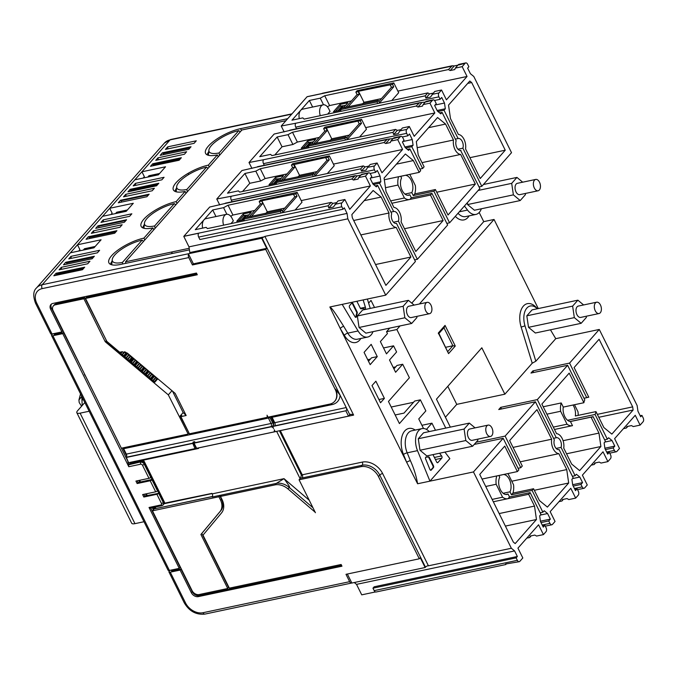 <?xml version="1.0" encoding="UTF-8"?>
<svg xmlns="http://www.w3.org/2000/svg" width="677" height="677" viewBox="0 0 677 677"><rect width="100%" height="100%" fill="white"/><g stroke="black" fill="none" stroke-linecap="round" stroke-linejoin="round"><path stroke-width="1.02" d="M84.828 402.536L77.601 410.727A7.244 2.344 -26.4 0 0 76.839 412.733A7.244 2.344 -26.4 0 0 80.106 413.165L89.152 411.244M143.998 521.73L134.951 523.651A7.244 2.344 153.6 0 1 131.685 523.219L76.839 412.733M52.662 333.879L51.884 334.751A2.894 0.939 -26.4 0 0 51.579 335.555A2.894 0.939 -26.4 0 0 52.891 335.733L62.741 333.643L63.638 332.619L55.396 334.37A2.894 0.939 153.6 0 1 54.084 334.193L53.805 333.634M150.7 508.012L180.158 567.343L179.253 568.367L169.402 570.449A2.894 0.939 153.6 0 1 168.099 570.279L51.579 335.555M189.416 249.864L120.675 264.419A26.073 8.446 153.6 0 1 108.921 262.871A26.073 8.446 153.6 0 1 118.746 249.5A26.073 8.446 153.6 0 1 143.879 238.143L152.9 227.921A26.073 8.446 153.6 0 1 141.146 226.38A26.073 8.446 153.6 0 1 150.971 213.01A26.073 8.446 153.6 0 1 176.105 201.644L185.126 191.43A26.073 8.446 153.6 0 1 173.371 189.882A26.073 8.446 153.6 0 1 183.196 176.511A26.073 8.446 153.6 0 1 208.321 165.146L217.351 154.931A26.073 8.446 153.6 0 1 205.588 153.383A26.073 8.446 153.6 0 1 215.421 140.012A26.073 8.446 153.6 0 1 240.547 128.655L287.717 118.67M301.206 200.595L370.37 185.955L349.747 209.32L344.872 199.495L341.91 202.855A2.894 1.709 78 0 0 341.843 206.764L343.061 209.227L344.28 207.839L347.047 213.407L188.985 246.86L189.805 252.572L264.309 236.806A2.319 0.753 153.6 0 0 262.143 238.152L42.228 284.704L70.391 252.809L93.985 247.807L101.076 239.785L77.483 244.778L102.616 216.31L126.21 211.317L133.301 203.286L109.708 208.279L134.841 179.811L158.435 174.818L165.526 166.787L141.933 171.789L144.37 176.697L143.169 178.051M152.164 190.779L123.536 196.838L125.77 194.307L154.398 188.248L152.164 190.779M164.071 177.298L135.434 183.365L133.2 185.887L161.837 179.828L164.071 177.298M158.816 183.255L130.179 189.315L127.945 191.845L156.582 185.786L158.816 183.255M196.296 140.808L167.659 146.867L165.425 149.397L194.062 143.338L196.296 140.808M191.032 146.757L162.404 152.816L160.17 155.346L188.807 149.287L191.032 146.757M184.389 154.28L155.761 160.347L157.986 157.817L186.624 151.758L184.389 154.28M179.134 160.237L150.506 166.297L152.731 163.766L181.368 157.707L179.134 160.237M114.692 233.227L86.055 239.286L88.289 236.764L116.918 230.696L114.692 233.227M87.722 263.768L59.085 269.835L61.319 267.305L89.956 261.246L87.722 263.768M126.591 219.746L97.953 225.813L95.719 228.344L124.356 222.276L126.591 219.746M82.467 269.725L53.83 275.784L56.064 273.254L84.701 267.195L82.467 269.725M119.947 227.277L91.31 233.337L93.544 230.806L122.173 224.747L119.947 227.277M99.621 250.295L70.983 256.355L68.749 258.885L97.386 252.826L99.621 250.295M131.846 213.797L103.209 219.856L100.975 222.386L129.612 216.327L131.846 213.797M94.365 256.245L65.728 262.304L63.494 264.834L92.131 258.775L94.365 256.245M146.909 196.728L118.28 202.795L120.514 200.265L149.143 194.206L146.909 196.728M172.415 253.469L171.687 251.996L171.916 253.57M189.188 248.298L125.567 261.762L241.917 129.984L285.956 120.667M188.985 246.86L183.78 236.383A2.894 1.709 -102 0 1 183.848 236.307L209.692 207.044L224.899 203.523A2.894 1.709 -102 0 1 225.517 203.142L355.146 175.707L351.752 179.05L228.047 205.233L223.579 207.661L212.696 209.963L203.997 219.822A8.691 5.12 -102 0 1 205.85 218.679L226.465 214.321A8.691 5.12 78 0 0 223.596 225.17M171.179 570.076L171.459 570.635A2.894 0.939 153.6 0 0 172.762 570.813L181.013 569.061L180.107 570.085L170.257 572.167L185.49 602.86A14.488 10.722 -138.6 0 0 203.041 612.71A2.894 1.709 -102 0 0 204.928 614.09L351.541 583.058A2.894 1.709 78 0 1 349.654 581.678L345.998 574.316L419.3 558.796L420.265 557.704L425.139 567.521L425.461 567.157A2.319 0.753 -26.4 0 1 427.627 565.811L428.431 565.811L382.623 473.528A16.807 12.44 41.4 0 0 362.263 462.103L302.247 474.805L280.312 430.614L353.614 415.094L264.902 236.383L264.309 236.806M264.902 236.383L347.826 218.832L385.721 295.155L415.424 261.508L396.485 223.359A6.085 3.58 -102 0 1 396.324 223.402A6.085 3.58 -102 0 1 392.355 220.507A6.085 3.58 -102 0 1 391.704 213.72L377.648 185.396L375.21 185.913M347.047 213.407L347.826 218.832M183.78 236.383L198.674 233.235A2.894 1.709 -102 0 0 198.666 237.077L341.843 206.764M202.618 228.124A8.691 5.12 -102 0 1 203.997 219.822L195.298 229.672L206.172 227.37L207.424 228.589L331.129 202.406L328.167 205.766L328.802 208.008L333.389 207.044L338.001 200.951L344.872 199.495M230.959 223.605L233.353 220.897L232.135 218.443A8.691 5.12 78 0 0 226.465 214.321M215.963 216.538L212.696 209.963M226.854 214.262L223.579 207.661M230.713 216.259L232.93 215.049L228.047 205.233M351.752 179.05L353.504 180.031L358.091 179.058L358.624 177.594L365.495 176.138L368.076 173.219A2.894 1.709 78 0 1 368.694 172.838A2.894 1.709 78 0 1 370.581 174.209L371.8 176.672L370.192 178.491L372.959 184.059L376.353 186.852L377.648 185.396M370.37 185.955L365.495 176.138M232.93 215.049L254.789 210.42M353.504 180.031L357.202 175.851L360.849 175.081M358.624 177.594L361.205 174.674L368.076 173.219M361.78 174.878L361.205 174.674M381.126 197.066L389.03 213.001A10.138 5.975 78 0 0 390.553 222.555A10.138 5.975 78 0 0 396.197 227.438L410.897 257.048L385.89 285.372L352.319 217.732L351.862 214.592L373.137 190.508L381.126 197.066L364.167 200.654M385.721 295.155L342.19 304.371L358.082 330.968A15.935 9.385 78 0 0 367.662 337.044A15.935 9.385 78 0 0 372.993 331.654M414.629 259.9L417.362 259.316L447.649 225.009L431.96 193.402L430.479 195.078L443.122 220.55L415.796 251.497L401.097 221.887A10.138 5.975 78 0 0 393.929 207.458L386.017 191.523L384.087 178.093L405.354 154.009L413.351 160.567L396.392 164.156M446.854 223.402L449.587 222.818L479.875 188.519L460.605 150.438M479.079 186.903L481.812 186.327L511.516 152.68L473.798 76.493L470.405 73.7L467.638 68.132L468.865 66.744L467.646 64.29A2.894 1.709 78 0 0 465.751 62.91A2.894 1.709 78 0 0 465.133 63.291L462.171 66.651L467.045 76.467L446.422 99.832L441.548 90.007L434.676 91.463L430.445 97.116L425.867 98.089L429.556 93.9L433.204 93.13M374.525 307.51L371.004 300.41L368.627 303.101M538.274 308.56L494.041 219.458L483.733 221.641L479.189 212.493M483.733 221.641L411.777 303.135M389.724 328.117L386.542 331.713L387.456 333.558L380.372 341.58L386.465 353.859L393.557 345.829L396.604 351.972L389.512 359.995L395.605 372.274L402.697 364.243L409.399 377.749L388.454 401.469L399.422 423.565L420.366 399.845L425.85 410.897L418.758 418.928L423.523 428.516M421.923 425.291L431.943 423.176L426.451 429.396M431.943 423.176L435.472 430.267M415.187 430.064A18.829 11.094 -102 0 0 403.01 433.644A18.829 11.094 -102 0 0 403.475 454.487L406.665 462.306L417.607 483.759C416.253 475.948 413.85 468.247 410.38 460.648A2.894 0.685 -22.2 0 0 406.665 462.306L340.269 328.548A2.894 1.176 149.1 0 1 343.704 326.331C329.115 303.042 331.392 309.211 329.851 306.986L340.269 328.548L344.348 335.369A18.829 11.094 -102 0 0 360.849 338.483M384.401 398.389L380.533 402.764L372.003 385.577L375.87 381.202L384.401 398.389L378.934 399.54M371.165 344.339L377.258 356.61L370.167 364.641L364.074 352.37L371.165 344.339M370.251 308.416L367.374 299.039M357.194 313.4A13.041 7.675 78 0 0 356.5 316.489A1.447 0.855 -102 0 1 355.933 317.352A1.447 0.855 -102 0 1 355.061 316.802L349.611 307.688A1.447 0.855 -102 0 1 349.544 307.553A1.447 0.855 -102 0 1 349.577 305.598L351.752 303.135A1.447 0.855 -102 0 1 352.057 302.949A1.447 0.855 -102 0 1 353.005 303.635L357.041 311.775A1.447 0.855 -102 0 1 357.194 313.4L356.652 313.51A1.447 0.855 78 0 0 356.5 311.894L352.455 303.745A1.447 0.855 78 0 0 351.803 303.084M363.151 299.936L365.394 307.223A1.447 0.855 -102 0 1 364.911 309.025A1.447 0.855 -102 0 1 364.59 308.991A13.041 7.675 78 0 0 361.662 308.695A13.041 7.675 78 0 0 361.256 308.805A1.447 0.855 -102 0 1 361.213 308.814A1.447 0.855 -102 0 1 360.266 308.128L356.864 301.265M411.692 323.462L365.876 333.16L359.047 327.473L357.346 315.973L362.593 310.032L408.409 300.334L403.162 306.275L404.854 317.775L411.692 323.462L416.939 317.521L416.77 316.396M342.19 304.371L329.851 306.986M429.252 431.587A15.935 9.385 78 0 0 422.008 428.626A15.935 9.385 78 0 0 417.497 450.645L429.946 481.152L417.607 483.759M444.916 452.092L449.85 458.608L429.946 481.152L473.468 471.937L511.355 548.26L514.588 550.917L356.525 584.369L354.274 582.525M428.431 565.811L511.355 548.26M623.458 428.643L626.369 428.025L626.91 426.561L631.489 425.588L633.24 426.569L640.112 425.114L643.082 421.763A2.894 1.709 78 0 0 643.15 417.844L641.931 415.39L640.704 416.778L637.946 411.21L637.116 405.498L599.272 329.454L555.749 338.669L535.846 361.213L532.224 363.21L504.864 394.192L456.755 404.372L445.415 417.218M599.272 329.454L569.56 363.1L586.722 397.678L583.989 398.254M591.233 465.141L594.144 464.524L594.685 463.051L599.263 462.086L601.015 463.068L607.895 461.612L610.468 458.693A2.894 1.709 78 0 0 610.536 454.775L609.317 452.321L607.709 454.149L604.942 448.58L604.121 442.868L605.416 441.404L593.128 416.651A10.138 5.975 -102 0 1 592.028 417.091A10.138 5.975 -102 0 1 591.055 417.159L598.967 433.094L600.897 446.515L579.63 470.608L571.642 464.041L563.729 448.106A10.138 5.975 78 0 0 556.57 433.669L541.871 404.059L569.196 373.112L583.896 402.722A10.138 5.975 -102 0 1 584.793 399.87L567.631 365.292L530.98 373.052L532.909 370.861L569.56 363.1M567.631 365.292L537.335 399.599L556.274 437.748A6.085 3.58 -102 0 1 556.443 437.706A6.085 3.58 -102 0 1 560.404 440.6A6.085 3.58 -102 0 1 561.055 447.387L575.12 475.711L576.406 474.255L579.808 477.048L572.598 478.571M559.007 501.64L561.918 501.022L562.46 499.55L567.038 498.577L568.798 499.567L575.67 498.111L578.243 495.192A2.894 1.709 78 0 0 578.319 491.274L577.1 488.819L575.484 490.647L572.725 485.079L571.896 479.367L573.191 477.903L559.126 449.57A6.085 3.58 -102 0 1 558.957 449.613A6.085 3.58 -102 0 1 554.996 446.727A6.085 3.58 -102 0 1 554.345 439.94L535.405 401.791L498.754 409.551L500.684 407.359L537.335 399.599M535.405 401.791L505.118 436.098L520.808 467.705L522.289 466.03L509.646 440.558L536.971 409.61L551.67 439.221A10.138 5.975 78 0 0 553.194 448.775A10.138 5.975 78 0 0 558.838 453.649L566.742 469.593L568.68 483.014L534.331 490.283M476.168 442.225L505.118 436.098M474.23 444.417L503.18 438.29L473.468 471.937M494.041 219.458L419.401 303.998M400.031 325.933L396.857 329.53L445.779 428.084M450.332 427.119L436.453 399.168L481.829 347.783L504.864 394.192M386.542 331.713L396.857 329.53M395.156 414.976L404.008 413.105L414.637 401.055L420.366 399.845M413.545 402.299L391.213 407.029M402.697 364.243L396.967 365.462L393.929 368.897M395.723 366.866L393.185 367.399M393.557 345.829L383.529 347.953M555.749 338.669L550.452 329.809M537.326 308.763A15.935 9.385 78 0 0 530.277 305.996A15.935 9.385 78 0 0 524.997 325.849L535.846 361.213M581.162 323.31L535.346 333.008L528.517 327.321L526.816 315.82L532.063 309.88L577.879 300.182L572.632 306.122L574.333 317.623L581.162 323.31L586.409 317.369L586.24 316.244M528.517 327.321L574.333 317.623M583.616 304.955L577.879 300.182M526.816 315.82L572.632 306.122M599.043 313.536L580.722 317.411A5.797 3.41 -102 0 1 576.499 313.595A5.797 3.41 -102 0 1 577.083 306.833A5.797 3.41 -102 0 1 578.319 306.072L596.649 302.196A5.797 3.41 78 0 0 595.413 302.957A5.797 3.41 78 0 0 594.821 309.719A5.797 3.41 78 0 0 599.043 313.536A5.797 3.41 78 0 0 600.287 312.774A5.797 3.41 78 0 0 600.871 306.012A5.797 3.41 78 0 0 596.649 302.196M464.439 206.003L467.528 210.073A15.935 9.385 78 0 0 475.939 214.414A15.935 9.385 78 0 0 481.355 208.77M467.57 204.556L513.386 194.858L520.224 200.544L474.408 210.242L467.57 204.556L467.308 202.753M520.224 200.544L525.47 194.604L525.301 193.478M483.412 184.516L516.94 177.416L511.694 183.357L513.386 194.858M522.678 182.189L516.94 177.416M478.165 190.457L511.694 183.357M538.105 190.77L519.784 194.646A5.797 3.41 -102 0 1 515.561 190.829A5.797 3.41 -102 0 1 516.145 184.068A5.797 3.41 -102 0 1 517.38 183.315L535.71 179.43A5.797 3.41 78 0 0 534.466 180.192A5.797 3.41 78 0 0 533.882 186.954A5.797 3.41 78 0 0 538.105 190.77A5.797 3.41 78 0 0 539.349 190.009A5.797 3.41 78 0 0 539.933 183.247A5.797 3.41 78 0 0 535.71 179.43M441.548 90.007L438.967 92.927A2.894 1.709 78 0 0 438.899 96.845L440.118 99.299L441.726 97.471L444.493 103.039L445.314 108.752L444.027 110.216L458.092 138.54A6.085 3.58 -102 0 1 458.253 138.497A6.085 3.58 -102 0 1 462.222 141.391A6.085 3.58 -102 0 1 462.873 148.178L481.812 186.327M505.254 150.184L480.247 178.508L465.548 148.898A10.138 5.975 78 0 0 458.38 134.461L450.467 118.526L448.538 105.104L469.804 81.02L471.674 82.552L505.254 150.184L469.897 157.673M457.948 149.219L462.873 148.178M365.656 127.606L434.82 112.966L414.197 136.322L409.323 126.506L406.742 129.425A2.894 1.709 78 0 0 406.674 133.335L407.892 135.789L409.509 133.97L412.268 139.538L413.088 145.25L411.802 146.706L422.617 168.497L424.098 166.821L418.242 155.025L416.313 141.603L437.579 117.51L445.568 124.077L428.617 127.665M434.82 112.966L429.946 103.149L432.527 100.23A2.894 1.709 78 0 1 433.145 99.849A2.894 1.709 78 0 1 435.032 101.22L436.25 103.674L434.642 105.502L437.401 111.07L440.803 113.863L442.089 112.399L439.652 112.915M460.935 150.362A6.085 3.58 -102 0 1 460.775 150.404A6.085 3.58 -102 0 1 456.806 147.518A6.085 3.58 -102 0 1 456.154 140.731L442.089 112.399M445.568 124.077L453.48 140.012A10.138 5.975 78 0 0 455.003 149.566A10.138 5.975 78 0 0 460.648 154.441L475.347 184.059L448.022 215.007L435.379 189.535L433.889 191.21L449.587 222.818M409.797 174.361L415.356 185.574A14.488 8.53 78 0 1 414.756 193.893L435.379 189.535M475.347 184.059L436.716 192.234M422.016 162.624L460.648 154.441M453.48 140.012L417.193 147.696M358.319 120.98L360.291 120.853L361.577 119.397L324.926 127.158L323.64 128.613L358.319 120.98M346.658 138.023L359.216 123.798L357.998 121.344M343.823 137.397L309.457 144.675L308.17 146.13L344.821 138.379L346.116 136.915L343.823 137.397M349.23 135.112L331.738 138.81L326.255 127.767M330.173 140.588L331.738 138.81M315.592 143.676L327.152 130.585L325.933 128.131M313.307 144.159L324.858 131.067L323.64 128.613M308.974 147.747L308.17 146.13M324.858 131.067L327.152 130.585M359.555 137.042L366.452 129.222L361.577 119.397M274.794 154.982L282.021 146.791L292.904 144.489L288.021 134.672L292.498 132.243L416.203 106.052L419.588 102.718L425.291 102.083M319.239 137.431L297.372 142.06L292.904 144.489M308.458 146.714L301.223 148.246L307.671 140.951L315.685 139.25L311.234 144.303M282.021 146.791L277.147 136.974L288.021 134.672M406.742 129.425L399.87 130.881L398.22 133.614L393.642 134.579L392.998 132.328L395.58 129.409L271.875 155.6L270.622 154.381L259.74 156.683L277.147 136.974M251.937 168.421L249.001 162.514L263.573 159.73A2.894 1.709 -102 0 0 263.505 163.648L406.674 133.335M249.001 162.514L274.134 134.046L289.35 130.534A2.894 1.709 -102 0 1 289.968 130.153L419.588 102.718M395.58 129.409L397.331 130.399L400.979 129.629M409.323 126.506L402.451 127.961L399.87 130.881M393.642 134.579L397.331 130.399M264.301 165.264L263.505 163.648M412.268 139.538L402.823 141.535M407.892 135.789L402.316 136.974M413.088 145.25L404.888 146.985M411.802 146.706L405.709 148.001M419.884 169.081L422.617 168.497M400.742 176.401L403.416 175.707M393.853 137.837L400.919 136.339A2.894 1.709 78 0 1 402.807 137.719L404.025 140.173L402.417 142.001L405.176 147.569L408.578 150.362L409.873 148.898L420.688 170.689L419.207 172.364L398.584 176.731A14.488 8.53 78 0 0 397.983 185.049L404.406 197.989A14.488 8.53 78 0 0 409.67 199.487A14.488 8.53 78 0 0 409.856 199.444L411.345 197.76L409.873 194.798A10.138 5.975 -102 0 1 408.773 195.238A10.138 5.975 -102 0 1 402.163 190.423A10.138 5.975 -102 0 1 401.537 178.017L400.682 176.291M409.873 148.898L407.427 149.414M333.431 164.105L402.595 149.465L381.972 172.821L377.097 162.996L374.525 165.916A2.894 1.709 78 0 0 374.449 169.834L375.667 172.288L377.284 170.46L380.042 176.028L380.863 181.741L379.577 183.205L393.642 211.537A6.085 3.58 -102 0 1 393.802 211.495A6.085 3.58 -102 0 1 397.771 214.381A6.085 3.58 -102 0 1 398.423 221.167L417.362 259.316M402.595 149.465L397.721 139.64L400.302 136.72A2.894 1.709 78 0 1 400.919 136.339M419.207 172.364L413.351 160.567M443.122 220.55L404.491 228.733M326.102 157.47L328.066 157.352L329.352 155.896L292.701 163.648L291.415 165.112L326.102 157.47M314.441 174.514L326.991 160.297L325.772 157.834M311.598 173.896L277.24 181.174L275.945 182.629L312.596 174.869L313.891 173.414L311.598 173.896M317.005 171.611L299.513 175.309L294.03 164.266M297.948 177.086L299.513 175.309M283.367 180.167L294.927 167.084L293.708 164.629M281.082 180.649L292.633 167.566L291.415 165.112M276.749 184.237L275.945 182.629M292.633 167.566L294.927 167.084M327.329 173.532L334.235 165.713L329.352 155.896M242.569 191.473L249.796 183.289L260.679 180.987L255.804 171.163L260.273 168.734L383.977 142.551L387.362 139.208L393.075 138.582M287.014 173.93L265.147 178.559L260.679 180.987M276.233 183.213L268.997 184.745L275.446 177.442L283.46 175.749L279.009 180.793M249.796 183.289L244.922 173.473L255.804 171.163M374.525 165.916L367.645 167.371L365.995 170.105L361.416 171.078L360.773 168.827L363.354 165.907L239.65 192.09L238.397 190.872L227.523 193.173L244.922 173.473M219.712 204.919L216.775 199.013L231.348 196.228A2.894 1.709 -102 0 0 231.28 200.138L374.449 169.834M216.775 199.013L241.917 170.545L257.125 167.024A2.894 1.709 -102 0 1 257.742 166.652L387.362 139.208M363.354 165.907L365.106 166.897L368.753 166.119M377.097 162.996L370.226 164.452L367.645 167.371M361.416 171.078L365.106 166.897M232.076 201.754L231.28 200.138M380.042 176.028L370.598 178.034M375.667 172.288L370.099 173.473M380.863 181.741L372.663 183.484M379.577 183.205L373.484 184.491M393.642 211.537L390.908 212.113M284.162 131.93L281.226 126.024L307.07 96.752A2.894 1.709 -102 0 1 307.138 96.684L322.024 93.528A2.894 1.709 -102 0 1 322.582 93.223L452.202 65.779L448.428 69.562L324.723 95.745L329.597 105.561L351.465 100.932M240.267 131.863L238.786 130.644L219.111 152.934L219.466 155.414M208.761 151.606A26.073 8.446 -26.4 0 0 207.204 154.881M208.44 155.312A24.626 7.98 153.6 0 1 208.448 154.796L208.897 150.167A22.121 7.168 -26.4 0 0 210.708 152.985A22.121 7.168 -26.4 0 0 219.111 152.934M217.351 154.931L218.265 156.776M209.244 166.991L208.321 165.146M208.042 168.353L206.561 167.143L186.886 189.433L187.241 191.913M176.536 188.104A26.073 8.446 -26.4 0 0 174.988 191.379M176.215 191.811A24.626 7.98 153.6 0 1 176.232 191.295L176.672 186.657A22.121 7.168 -26.4 0 0 178.483 189.484A22.121 7.168 -26.4 0 0 186.886 189.433M188.451 174.065A26.073 8.446 -26.4 0 0 188.443 174.065L188.68 174.539M185.126 191.43L186.04 193.275M177.019 203.489L176.105 201.644M175.817 204.852L174.336 203.642L154.661 225.932L155.016 228.403M144.311 224.595A26.073 8.446 -26.4 0 0 142.762 227.87M143.989 228.31A24.626 7.98 153.6 0 1 144.006 227.785L144.446 223.156A22.121 7.168 -26.4 0 0 146.257 225.974A22.121 7.168 -26.4 0 0 154.661 225.932M153.814 229.765L152.9 227.921M144.793 239.988L143.879 238.143M125.795 263.336L125.567 261.762M143.592 241.35L142.119 240.132L122.435 262.422L122.664 263.996M112.086 261.094A26.073 8.446 -26.4 0 0 110.537 264.368M111.764 264.8A24.626 7.98 153.6 0 1 111.781 264.284L112.23 259.655A22.121 7.168 -26.4 0 0 114.041 262.473A22.121 7.168 -26.4 0 0 122.435 262.422M142.119 240.132A22.121 7.168 -26.4 0 0 112.23 259.655M174.336 203.642A22.121 7.168 -26.4 0 0 144.446 223.156M206.561 167.143A22.121 7.168 -26.4 0 0 176.672 186.657M238.786 130.644A22.121 7.168 -26.4 0 0 208.897 150.167M462.171 66.651L455.299 68.106L454.758 69.57L450.18 70.543L454.259 65.923L452.202 65.779M454.259 65.923L457.906 65.153M458.845 64.95L465.133 63.291M455.299 68.106L458.261 64.747M397.881 91.107L467.045 76.467M450.18 70.543L448.428 69.562M425.867 98.089L425.224 95.838L427.805 92.918L304.1 119.101L302.847 117.883L291.965 120.184L309.364 100.475L320.246 98.173L324.723 95.745M281.226 126.024L295.798 123.231A2.894 1.709 -102 0 0 295.722 127.149L438.899 96.845M299.293 118.636A8.691 5.12 -102 0 1 300.664 110.334A8.691 5.12 -102 0 1 302.526 109.192L323.141 104.833A8.691 5.12 78 0 0 320.263 115.682M327.634 114.117L330.029 111.409L328.81 108.955A8.691 5.12 78 0 0 323.141 104.833M312.63 107.051L309.364 100.475M323.521 104.774L320.246 98.173M329.597 105.561L327.38 106.771M345.524 107.66L357.084 94.577L355.865 92.123L357.151 90.659L393.802 82.899L398.677 92.724L391.771 100.543M340.683 110.224L333.448 111.756L339.896 104.453L347.91 102.76L343.451 107.804M427.805 92.918L429.556 93.9M296.526 128.765L295.722 127.149M444.493 103.039L435.049 105.037M440.118 99.299L434.541 100.475M445.314 108.752L437.114 110.486M444.027 110.216L437.934 111.502M458.092 138.54L455.359 139.124M394.006 138.379L400.302 136.72M393.43 138.176L390.849 141.095L397.721 139.64M383.977 142.551L385.729 143.532L390.316 142.568L390.849 141.095M265.147 178.559L260.273 168.734M385.729 143.532L389.427 139.352M426.231 101.888L432.527 100.23M425.655 101.677L423.074 104.596L429.946 103.149M416.203 106.052L417.954 107.042L422.541 106.069L423.074 104.596M297.372 142.06L292.498 132.243M417.954 107.042L421.653 102.853M378.883 101.525L391.441 87.299L393.735 86.817L379.552 102.879L378.333 100.416L377.047 101.88L340.396 109.64L341.682 108.176L378.333 100.416M393.735 86.817L392.516 84.363L393.802 82.899M377.851 103.488L377.047 101.88M341.191 111.248L340.396 109.64M357.084 94.577L359.369 94.086L358.15 91.632L358.48 91.268L392.516 84.363M347.817 107.178L359.369 94.086M355.865 92.123L358.15 91.632M391.441 87.299L390.223 84.845M381.456 98.614L363.964 102.32L358.48 91.268M362.398 104.089L363.964 102.32M467.705 83.389L471.674 82.552M335.53 111.316L339.989 106.264L342.283 105.781L343.163 106.272L339.439 110.486M340.717 106.111L339.896 104.453M337.823 110.825L342.283 105.781M342.554 105.934L345.693 105.265M425.139 567.521L351.837 583.041L347.36 574.02M170.029 570.322L169.089 571.405A2.894 0.939 -26.4 0 0 168.954 571.997A2.894 0.939 -26.4 0 0 170.257 572.167M221.624 499.414L219.797 495.733L218.891 496.757L152.46 510.822L192.073 590.615A5.797 4.29 -138.6 0 0 199.089 594.558L227.726 588.491L228.631 587.475L201.814 533.459L200.908 534.483L219.957 511.651A14.488 10.722 -138.6 0 0 220.71 500.447L221.624 499.414A14.488 10.722 41.4 0 1 220.863 510.627L201.814 533.459M419.3 558.796L378.468 476.549A14.488 10.722 -138.6 0 0 360.926 466.69L299.073 479.79L315.423 512.717A2.319 1.718 -138.6 0 0 314.687 511.795L287.962 488.921A14.488 10.722 -138.6 0 0 274.997 484.884L220.499 496.419L221.396 495.395L219.797 495.733M181.013 569.061L192.226 591.656A5.797 4.29 -138.6 0 0 199.241 595.591L341.597 565.456M152.308 507.665L153.366 509.798L154.136 508.918L212.417 496.588M227.726 588.491L200.908 534.483M218.891 496.757L220.719 500.438M152.46 510.822L153.366 509.798M220.499 496.419L222.014 499.465A16.519 12.228 41.4 0 1 221.497 512.971L203.007 535.135L229.325 588.152L341.123 564.491L341.97 566.209L198.344 596.615A5.797 4.29 41.4 0 1 191.32 592.671L180.107 570.085M299.073 479.79L300.639 478.013L301.426 474.848M163.402 503.417L211.977 493.372L212.223 493.863A2.319 1.362 78 0 1 212.163 496.994L276.292 483.42L284.018 478.664C288.698 484.969 290.441 487.897 289.257 487.457L312.943 507.742M198.285 447.937A2.319 1.362 78 0 1 198.302 447.971L198.547 448.462L143.228 460.174L141.518 459.954M62.741 333.643L128.799 466.715L140.706 464.194A1.447 1.075 -138.6 0 1 142.466 465.184L148.982 478.317A1.447 0.465 153.6 0 0 150.776 477.344L151.157 476.904L144.641 463.77A2.894 2.141 41.4 0 0 141.129 461.799L131.084 463.694A1.447 0.465 -26.4 0 0 131.236 463.288A1.447 0.465 -26.4 0 0 130.576 463.203L128.952 464.185M155.135 508.706L212.46 496.478M154.711 507.158L155.245 508.588M154.153 507.276L153.891 508.943M155.236 508.207L155.744 508.105M155.118 508.342L155.795 508.199L155.219 507.056M130.703 463.178L142.407 460.682A3.783 2.801 -138.6 0 1 143.245 461.866L143.549 462.467M150.878 477.234L151.978 479.451M157.58 490.732L158.68 492.949M153.23 507.606L154.212 507.403M130.695 463.161L142.085 460.385M131.093 462.713L130.847 462.213M128.198 461.942L99.02 403.272M122.655 447.937L126.701 456.086A2.319 1.362 78 0 0 126.328 454.115L123.646 448.716A2.319 1.362 78 0 0 122.994 447.869M273.736 424.631L269.488 416.863M262.143 238.152L340.074 395.14L335.462 389.089A14.488 10.722 41.4 0 1 334.861 401.106L334.607 401.393A14.488 10.722 -138.6 0 1 329.843 404.084L267.99 417.176L267.017 415.213A2.319 1.718 -138.6 0 1 266.924 417.134A2.319 1.718 -138.6 0 1 266.163 417.565L189.416 433.805L180.886 416.626L186.158 415.509L175.174 393.388L127.352 353.123L121.75 351.812L119.711 352.243L106.839 341.403L85.514 298.439L86.411 297.415L196.931 274.016M334.607 401.393A14.488 10.722 -138.6 0 0 335.2 389.385L265.731 249.432L192.429 264.952L193.394 263.852L188.553 254.112A2.894 1.709 78 0 0 188.773 257.582L192.429 264.952M51.418 304.066A5.797 4.29 -138.6 0 0 51.57 308.314L62.783 330.901L61.886 331.925L52.036 334.006A2.894 0.939 153.6 0 1 50.724 333.837L35.492 303.144A2.894 0.939 -26.4 0 0 36.803 303.321A14.488 10.722 -138.6 0 1 42.16 288.622L188.773 257.582M61.886 331.925L50.673 309.338A5.797 4.29 41.4 0 1 50.91 304.532A5.797 4.29 41.4 0 1 52.814 303.457L196.448 273.051L197.303 274.769L85.514 298.439M120.498 352.074L119.888 352.776L120.498 353.267L121.784 351.803M122.444 351.702L120.802 353.563L122.021 354.545L124.45 351.795M124.923 351.905L122.325 354.841L123.544 355.823L126.091 352.937L125.702 352.158M126.091 352.937L126.794 352.793L123.857 356.119L123.544 355.823M123.857 356.119L124.466 356.61L127.166 353.546L126.794 352.793M127.792 353.487L124.771 356.906L125.99 357.888L128.622 354.909L128.012 353.682M127.166 353.546L127.716 353.428M129.315 354.773L126.294 358.184L125.99 357.888M128.622 354.909L129.299 354.765M126.294 358.184L127.513 359.165L130.077 356.263L129.349 354.807M130.779 356.119L127.826 359.462L129.045 360.443L131.533 357.625L130.779 356.119L130.077 356.263M131.533 357.625L132.235 357.481L129.349 360.739L129.045 360.443M129.349 360.739L129.959 361.23L132.607 358.235L132.235 357.481M133.284 358.116L130.272 361.535L130.881 362.017L133.691 358.835L133.361 358.184M132.607 358.235L133.259 358.091M134.207 358.895L131.186 362.322L132.404 363.295L135.138 360.198L134.698 359.309M135.73 360.181L132.709 363.6L132.404 363.295M135.138 360.198L135.637 360.096M132.709 363.6L133.928 364.581L136.593 361.56L136.035 360.435M137.253 361.459L134.241 364.878L134.85 365.368L137.676 362.161L137.372 361.56M136.593 361.56L137.219 361.425M138.184 362.237L135.155 365.665L134.85 365.368M135.155 365.665L136.373 366.646L139.132 363.524L138.709 362.686M139.707 363.524L136.686 366.942L137.896 367.924L140.579 364.886L140.046 363.811M139.132 363.524L139.589 363.431M141.231 364.801L138.21 368.22L139.428 369.202L142.035 366.249L141.383 364.937M140.579 364.886L141.171 364.759M142.035 366.249L142.737 366.096L139.733 369.498L139.428 369.202M139.733 369.498L140.951 370.48L143.49 367.611L142.737 366.096M144.193 367.459L141.265 370.776L141.874 371.267L144.565 368.212L144.193 367.459L143.49 367.611M145.2 368.144L142.178 371.571L141.874 371.267M144.565 368.212L145.132 368.093M142.178 371.571L143.397 372.545L146.02 369.574L145.394 368.313M146.723 369.43L143.702 372.849L144.92 373.822L147.476 370.937L146.731 369.439M146.02 369.574L146.714 369.43M148.178 370.784L145.233 374.127L145.843 374.609L148.551 371.538L148.178 370.784L147.476 370.937M149.168 371.495L146.147 374.914L147.366 375.887L150.006 372.9L149.405 371.69M148.551 371.538L149.092 371.428M150.006 372.9L150.675 372.756L147.679 376.192L148.889 377.165L151.462 374.263L150.743 372.815M152.164 374.11L149.202 377.47L150.421 378.451L152.917 375.625L152.164 374.11L151.462 374.263M153.62 375.473L150.726 378.748L151.335 379.238L153.992 376.226L153.62 375.473L152.917 375.625M154.661 376.116L151.648 379.535L152.867 380.516L155.448 377.588L154.754 376.2M153.992 376.226L154.635 376.09M155.448 377.588L156.15 377.436L153.171 380.812L154.271 381.701L156.827 378.815L157.656 378.638M156.836 378.807L156.15 377.436M180.894 408.045L172.508 391.145L183.145 412.581L186.158 415.509M189.255 433.492L180.184 415.94L181.791 415.602L180.886 416.626M180.184 415.94L183.145 412.581M171.983 390.705L168.311 394.86L188.071 433.855A2.319 1.362 -102 0 1 188.57 433.551A2.319 1.362 -102 0 1 188.934 433.559M187.817 434.152L121.378 448.208L53.128 310.718A5.797 4.29 -138.6 0 1 53.365 305.911L54.27 304.887A5.797 4.29 41.4 0 1 56.174 303.812L84.811 297.753L106.763 341.242M84.752 374.415L63.638 332.619M102.616 216.31L109.708 208.279L112.145 213.187L110.952 214.55M134.841 179.811L170.096 139.885L291.711 114.142M70.391 252.809L77.483 244.778L79.92 249.686L78.727 251.04M79.742 250.828L79.446 250.228M94.154 247.621L83.474 249.881A1.447 0.465 -26.4 0 1 83.533 249.813L84.498 248.721L95.186 246.453M261.821 238.516L266.696 248.341L193.394 263.852M266.696 248.341L265.731 249.432M353.614 415.094C351.507 414.18 350.229 414.045 349.772 414.688L346.243 407.562L274.769 422.693L272.086 417.294L332.102 404.592A16.807 12.44 41.4 0 0 340.074 395.14L346.243 407.562A2.319 1.362 -102 0 1 346.184 410.702L272.619 426.51L273.88 422.693L270.639 416.617M350.424 414.349L348.486 416.143L345.93 410.99M272.408 423.007A2.319 0.753 153.6 0 1 271.105 423.472L126.328 454.115L123.646 448.716L268.422 418.073L271.105 423.472A2.319 1.362 -102 0 1 271.045 426.603L270.792 426.891A2.319 1.718 -138.6 0 1 273.601 428.473L272.619 426.51M270.792 426.891L194.045 443.139L196.609 448.292L273.347 432.053A2.319 1.718 -138.6 0 0 274.109 431.621A2.319 1.718 -138.6 0 0 274.21 429.7L275.184 431.664L348.486 416.143M126.701 456.086A2.319 1.362 78 0 1 126.269 457.246L128.571 462.696L195.001 448.631L195.907 447.615L193.131 442.022L194.739 441.683A2.319 1.362 78 0 1 194.307 442.843L271.045 426.603A2.319 1.718 41.4 0 1 272.907 427.077M198.243 447.946A2.894 1.709 -102 0 1 198.547 448.462M190.525 450.163A2.894 1.709 78 0 0 190.22 449.646M193.131 442.022A2.319 1.362 -102 0 1 192.7 443.19L195.001 448.631M126.015 457.542L192.446 443.477M375.43 591.943L361.73 594.846L356.525 584.369M514.588 550.917L517.355 556.486L374.178 586.79L372.951 588.178L374.178 590.632A2.894 1.709 -102 0 0 376.065 592.003L505.685 564.567M372.951 588.178L516.128 557.873L517.355 556.486M493.313 501.775L507.86 498.695A14.488 8.53 78 0 1 502.588 497.197L496.173 484.258A14.488 8.53 78 0 1 496.774 475.939L517.389 471.573L518.87 469.897L503.18 438.29M517.389 471.573L504.746 446.101L479.739 474.425L513.318 542.057L515.189 543.597L536.455 519.513L505.38 526.088M526.782 538.13L529.702 537.513L530.235 536.049L534.813 535.075L536.573 536.057L543.445 534.602L546.017 531.682A2.894 1.709 78 0 0 546.094 527.772L544.875 525.318L543.259 527.138L540.5 521.569L539.679 515.857L540.965 514.402L530.15 492.611L528.661 494.286L534.517 506.083L536.455 519.513M543.445 534.602L538.57 524.785L517.947 548.142L522.822 557.966L519.851 561.318A2.894 1.709 78 0 1 519.234 561.698A2.894 1.709 78 0 1 517.346 560.328L374.178 590.632M516.128 557.873L517.346 560.328M507.86 498.695A14.488 8.53 78 0 0 508.046 498.653L509.527 496.969L508.063 494.015A10.138 5.975 -102 0 1 506.963 494.447A10.138 5.975 -102 0 1 500.345 489.632A10.138 5.975 -102 0 1 499.728 477.226L498.873 475.499M518.074 468.289L520.808 467.705M498.924 475.609L501.606 474.916M575.67 498.111L570.796 488.286L550.173 511.643L555.047 521.468L552.466 524.387A2.894 1.709 78 0 1 551.848 524.768A2.894 1.709 78 0 1 549.961 523.389L542.218 525.03M568.68 483.014L547.405 507.098L539.417 500.54L533.561 488.743L532.08 490.419L542.895 512.21L544.19 510.746L547.583 513.538L550.35 519.107L548.742 520.935L549.961 523.389M551.67 439.221L513.039 447.395M520.207 461.832L558.838 453.649M566.742 469.593L511.778 481.22M561.918 501.022L563.399 499.347M548.742 520.935L540.999 522.576M550.35 519.107L540.441 521.205M547.583 513.538L540.373 515.07M594.144 464.524L595.616 462.856M607.895 461.612L603.012 451.796L582.389 475.152L587.264 484.969L584.691 487.889A2.894 1.709 78 0 1 584.073 488.269A2.894 1.709 78 0 1 582.186 486.898L574.434 488.532M579.808 477.048L582.575 482.616L580.959 484.436L582.186 486.898M609.317 452.321L607.041 452.803M580.959 484.436L573.216 486.078M582.575 482.616L572.666 484.715M577.1 488.819L574.815 489.302M556.139 448.428L561.055 447.387M575.12 475.711L572.387 476.295M556.274 437.748L553.541 438.332M500.684 407.359L501.488 408.967M532.909 370.861L533.713 372.477M640.112 425.114L635.238 415.297L614.614 438.654L619.489 448.479L616.916 451.398A2.894 1.709 78 0 1 616.298 451.771A2.894 1.709 78 0 1 614.403 450.4L606.66 452.041M586.722 397.678A10.138 5.975 -102 0 1 587.822 397.247A10.138 5.975 -102 0 1 588.795 397.179L574.096 367.56L599.094 339.245L632.673 406.877L633.122 410.025L611.856 434.109L603.867 427.542L595.955 411.608A10.138 5.975 -102 0 1 595.058 414.468L607.345 439.221L608.631 437.757L612.033 440.549L614.801 446.118L613.184 447.946L614.403 450.4M506.108 564.229L505.533 564.026L506.464 563.823M505.533 564.026L519.234 561.698M529.702 537.513L531.174 535.846M544.875 525.318L542.599 525.801M509.527 496.969L530.15 492.611M508.063 494.015L505.778 494.498M503.121 493.279L509.993 491.824L511.465 494.785L532.08 490.419M542.895 512.21L540.161 512.785M503.46 474.526A10.138 5.975 -102 0 1 509.375 479.409A10.138 5.975 -102 0 1 509.993 491.824M501.657 475.034A10.138 5.975 -102 0 1 502.089 474.814M502.588 497.197L492.145 499.406M485.722 486.475L496.173 484.258M508.046 498.653L528.661 494.286M534.517 506.083L499.169 513.564M496.774 475.939L482.041 479.062M507.978 473.57L513.547 484.783A14.488 8.53 78 0 1 512.946 493.101L533.561 488.743M511.465 494.785L512.946 493.101M612.033 440.549L604.823 442.081M614.801 446.118L604.891 448.216M626.369 428.025L627.841 426.358M613.184 447.946L605.441 449.587M641.931 415.39L640.197 415.754M586.917 397.577L588.795 397.179M574.485 404.719L577.997 411.794A14.488 8.53 78 0 1 578.166 415.373M595.955 411.608L575.34 415.974A10.138 5.975 -102 0 0 573.817 406.42A10.138 5.975 -102 0 0 573.021 405.024M633.122 410.025L598.773 417.294M597.326 414.358L632.673 406.877M567.571 420.282L595.058 414.468M593.128 416.651L570.229 421.5M570.44 421.517A10.138 5.975 -102 0 1 564.796 416.643A10.138 5.975 -102 0 1 563.272 407.089L561.225 402.95A14.488 8.53 78 0 0 560.624 411.269L567.038 424.2A14.488 8.53 78 0 0 572.31 425.706A14.488 8.53 78 0 0 572.497 425.664L570.44 421.517L591.055 417.159M583.896 402.722L563.272 407.089M567.038 424.2L553.312 427.111M546.889 414.172L560.624 411.269M598.967 433.094L563.078 440.693M600.897 446.515L566.556 453.785M561.225 402.95L543.208 406.759M607.345 439.221L604.612 439.796M143.896 177.23L144.193 177.831M158.604 174.632L147.924 176.892A1.447 0.465 -26.4 0 1 147.984 176.824L148.948 175.724L159.637 173.464M111.671 213.729L111.967 214.33M126.379 211.131L115.699 213.39A1.447 0.465 -26.4 0 1 115.759 213.314L116.723 212.223L127.411 209.963M118.323 351.295L117.29 350.204M116.351 349.891L116.046 349.281L116.952 349.924M114.608 347.953L116.046 349.281M114.125 348.02L114.574 347.919L113.271 346.819M112.34 346.514L112.06 345.947L112.991 346.59M109.09 343.298L112.06 345.947M109.666 344.263L109.259 343.442M107.922 342.317L109.039 343.256M106.619 341.123L107.457 341.919M154.271 381.701L118.399 351.448M118.771 351.828L119.795 352.226M117.637 350.914L105.824 341.073L105.24 341.741L83.906 298.777L55.269 304.836A5.797 4.29 -138.6 0 0 53.365 305.911M118.805 351.795L116.512 350.077M108.328 343.137L105.824 341.073M111.003 345.388L110.165 344.686M113.059 346.649L112.543 346.683M112.805 346.937L113.677 347.639M115.014 348.765L114.328 348.215M154.796 382.209L157.826 378.781M168.311 394.86L105.24 341.741M83.906 298.777L84.811 297.753M128.799 466.715A1.447 0.855 -102 0 1 128.833 464.761L127.868 462.01M85.886 376.708L84.422 374.483M85.835 376.717L99.07 403.264M153.814 507.852L153.391 507.936M153.772 508.689L154.195 508.605M138.802 480.475L139.648 482.176L152.376 479.367L157.868 490.41L157.479 490.85A1.447 0.465 153.6 0 1 155.685 491.824L142.627 494.582L143.846 497.045L156.903 494.278A1.447 0.465 -26.4 0 0 158.697 493.305L144.751 496.021L143.905 494.32M145.513 493.973L146.359 495.682M179.253 568.367L149.033 507.479A1.447 0.855 -102 0 0 149.972 508.165A1.447 0.855 -102 0 0 150.286 507.97M148.982 478.317L135.925 481.085L137.143 483.539L150.201 480.772A1.447 0.465 -26.4 0 0 151.995 479.798L152.376 479.367M139.648 482.176L138.049 482.515L137.203 480.814M137.143 483.539L138.049 482.515M143.846 497.045L144.751 496.021M159.087 492.864L163.656 502.072A2.894 2.141 41.4 0 1 163.538 504.475A2.894 2.141 41.4 0 1 163.318 504.678M357.202 175.851L355.146 175.707M393.506 222.208L398.423 221.167M313.4 176.485L312.596 174.869M326.991 160.297L329.284 159.806L315.11 175.868L313.891 173.414M329.284 159.806L328.066 157.352M271.079 184.305L275.539 179.253L277.832 178.77L278.712 179.261L274.997 183.475M276.267 179.1L275.446 177.442M273.373 183.822L277.832 178.77M278.103 178.923L281.251 178.254M398.584 176.731L384.324 179.752M404.406 197.989L390.671 200.891M385.475 187.698L397.983 185.049M409.856 199.444L430.479 195.078M411.345 197.76L431.96 193.402M409.873 194.798L407.588 195.289M405.278 175.318A10.138 5.975 -102 0 1 411.184 180.2A10.138 5.975 -102 0 1 411.802 192.615L413.275 195.577L414.756 193.893M404.939 194.071L411.802 192.615M403.475 175.825A10.138 5.975 -102 0 1 403.898 175.605M413.275 195.577L433.889 191.21M345.625 139.987L344.821 138.379M359.216 123.798L361.51 123.316L347.335 139.369L346.116 136.915M361.51 123.316L360.291 120.853M303.304 147.806L307.764 142.762L310.058 142.272L310.938 142.771L307.223 146.977M308.492 142.602L307.671 140.951M305.598 147.324L310.058 142.272M310.328 142.424L313.476 141.755M447.802 386.322L456.755 404.372M443.943 327.77L452.879 345.761L455.274 346.023L445.043 325.392L438.341 332.982L448.572 353.614L455.274 346.023M443.858 327.592L445.043 325.392M447.852 351.456L452.879 345.761L445.779 347.267M438.865 333.346L448.572 353.614M438.442 333.727L438.341 332.982L438.442 333.727M429.98 469.601A1.447 0.855 -102 0 1 429.912 469.457L425.647 459.006A1.447 0.855 -102 0 1 426.061 457.009A1.447 0.855 -102 0 1 426.256 457A13.041 7.675 78 0 0 428.008 456.967A13.041 7.675 78 0 0 428.414 456.865A1.447 0.855 -102 0 1 428.456 456.848A1.447 0.855 -102 0 1 429.404 457.542L433.441 465.683A1.447 0.855 -102 0 1 433.407 467.638L431.232 470.1A1.447 0.855 -102 0 1 430.927 470.287A1.447 0.855 -102 0 1 429.98 469.601M439.568 453.226L441.616 455.926A1.447 0.855 -102 0 1 441.759 458.177L437.917 462.526A1.447 0.855 -102 0 1 437.613 462.721A1.447 0.855 -102 0 1 436.665 462.027L432.984 454.614M472.631 446.228L426.815 455.926L419.985 450.239L418.284 438.738L423.531 432.798L469.347 423.1L464.1 429.04L465.801 440.541L472.631 446.228L477.877 440.287L477.717 439.161M430.64 470.27A1.447 0.855 78 0 0 430.69 470.21L432.865 467.756A1.447 0.855 78 0 0 432.899 465.793L428.854 457.652A1.447 0.855 78 0 0 428.059 456.958M427.729 457.017A13.041 7.675 -102 0 1 427.458 457.085A13.041 7.675 -102 0 1 425.816 457.136M419.985 450.239L465.801 440.541M475.085 427.872L469.347 423.1M418.284 438.738L464.1 429.04M490.52 436.453L472.191 440.329A5.797 3.41 -102 0 1 467.968 436.513A5.797 3.41 -102 0 1 468.552 429.751A5.797 3.41 -102 0 1 469.787 428.99L488.117 425.114A5.797 3.41 78 0 0 486.881 425.875A5.797 3.41 78 0 0 486.298 432.637A5.797 3.41 78 0 0 490.52 436.453A5.797 3.41 78 0 0 491.756 435.692A5.797 3.41 78 0 0 492.34 428.93A5.797 3.41 78 0 0 488.117 425.114M355.645 317.335A1.447 0.855 78 0 0 355.958 316.599A13.041 7.675 -102 0 1 356.652 313.51M359.047 327.473L404.854 317.775M414.146 305.107L408.409 300.334M357.346 315.973L403.162 306.275M429.573 313.688L411.252 317.564A5.797 3.41 -102 0 1 407.029 313.747A5.797 3.41 -102 0 1 407.613 306.986A5.797 3.41 -102 0 1 408.849 306.232L427.179 302.348A5.797 3.41 78 0 0 425.943 303.11A5.797 3.41 78 0 0 425.351 309.871A5.797 3.41 78 0 0 429.573 313.688A5.797 3.41 78 0 0 430.817 312.926A5.797 3.41 78 0 0 431.401 306.165A5.797 3.41 78 0 0 427.179 302.348M370.378 359.132L367.713 359.699M368.491 361.264L371.529 357.828L377.258 356.61M343.061 209.227L199.884 239.531L198.666 237.077M328.802 208.008L332.881 203.388L336.528 202.618M331.129 202.406L332.881 203.388M248.857 217.148L260.408 204.065L259.189 201.611L260.476 200.147L297.135 192.386L302.01 202.211L295.104 210.031M244.016 219.712L236.772 221.244L243.221 213.94L251.235 212.248L246.783 217.292M243.72 219.128L245.015 217.664L281.666 209.904L280.38 211.368L243.72 219.128L244.524 220.736M260.408 204.065L262.701 203.574L261.804 200.756L295.841 193.85L297.135 192.386M251.142 216.665L262.701 203.574M259.189 201.611L261.483 201.12M282.216 211.012L294.774 196.787L297.059 196.305L282.884 212.366L281.666 209.904M297.059 196.305L295.841 193.85M281.175 212.976L280.38 211.368M265.722 213.577L267.288 211.808L261.804 200.756M284.78 208.101L267.288 211.808M294.774 196.787L293.556 194.333M410.897 257.048L375.549 264.529M360.849 234.919L396.197 227.438M389.03 213.001L353.682 220.482M238.854 220.804L243.314 215.751L245.607 215.269L246.487 215.76L242.772 219.974M244.042 215.599L243.221 213.94M241.147 220.313L245.607 215.269M245.878 215.421L249.026 214.753M126.057 196.305L125.77 194.307M135.722 185.354L135.434 183.365M158.181 183.975L130.746 189.78L130.424 191.32M130.746 189.78L130.179 189.315M130.585 189.966L158.02 184.152M130.957 190.719L157.115 185.185M167.947 148.864L167.659 146.867M190.085 147.84L163.25 153.518L162.404 152.816M163.25 153.518L163.783 154.584M158.274 159.814L157.986 157.817M180.734 158.426L153.298 164.232L152.985 165.772M153.544 165.137L179.701 159.603M153.298 164.232L152.731 163.766M153.171 164.384L180.607 158.57M115.919 231.83L89.178 237.492L88.289 236.764M89.178 237.492L89.686 238.516M61.607 269.302L61.319 267.305M125.956 220.465L98.52 226.279L99.13 227.616M98.52 226.279L97.953 225.813M98.487 226.313L125.922 220.507M84.058 267.914L56.631 273.72L56.309 275.26M56.86 274.642L83.009 269.107M56.631 273.72L56.064 273.254M56.479 273.889L83.914 268.084M93.832 232.803L93.544 230.806M71.271 258.352L70.983 256.355M103.496 221.853L103.209 219.856M93.451 257.277L66.541 262.972L65.728 262.304M66.541 262.972L67.091 264.072M120.514 200.265L121.073 200.73L148.508 194.925L121.073 200.73L121.733 202.059M82.205 405.515L81.782 396.4M81.579 406.225L79.201 402.519L78.93 400.039L81.756 396.341M134.951 523.651L80.106 413.165M341.91 202.855L335.039 204.31M328.167 205.766L183.848 236.307M224.899 203.523L354.333 176.13M469.119 215.861A18.829 11.094 -102 0 1 455.308 216.344M367.662 337.044L357.354 339.219A15.935 9.385 -102 0 1 347.775 333.152A2.894 1.176 -30.9 0 0 344.348 335.369M358.082 330.968L347.775 333.152L343.704 326.331M403.475 454.487A2.894 0.685 157.8 0 1 407.19 452.828A15.935 9.385 -102 0 1 411.692 430.809L422.008 428.626M410.38 460.648L407.19 452.828L417.497 450.645M532.224 363.21L521.146 327.109A18.829 11.094 -102 0 1 523.346 306.139A18.829 11.094 -102 0 1 537.284 308.712M521.146 327.109L524.997 325.849M475.939 214.414L465.632 216.598A15.935 9.385 -102 0 1 458.033 213.255M467.528 210.073L459.302 211.816M392.998 132.328L263.573 159.73M289.35 130.534L418.775 103.132M360.773 168.827L231.348 196.228M257.125 167.024L386.559 139.631M241.461 130.5L240.547 128.655M307.07 96.752L451.39 66.202M425.224 95.838L295.798 123.231M438.967 92.927L432.095 94.382M172.762 570.813L172.288 569.839M219.957 511.651L220.863 510.627M287.962 488.921L289.257 487.457A14.488 10.722 41.4 0 0 276.292 483.42L274.997 484.884M349.654 581.678L203.041 612.71M378.468 476.549L379.755 475.085L425.461 567.157M300.639 478.013A4.637 1.498 153.6 0 0 302.196 477.937L362.212 465.234A14.488 10.722 41.4 0 1 379.755 475.085A2.319 0.753 153.6 0 1 382.623 473.528M362.263 462.103A2.319 1.362 -102 0 1 362.212 465.234L360.926 466.69M212.223 493.863L284.018 478.664L309.228 500.244M143.228 460.174A5.797 4.29 41.4 0 1 144.48 461.942L164.105 501.471A5.797 4.29 41.4 0 1 164.68 503.383M198.302 447.971L276.648 431.384L300.097 478.631M139.352 480.357L140.147 481.956M146.054 493.863L146.85 495.454M152.85 507.555L153.747 509.358M143.245 461.866A2.894 0.939 -26.4 0 0 144.48 461.942M164.105 501.471A2.894 0.939 153.6 0 1 163.394 501.547M212.079 493.567L163.902 503.773M267.085 416.956A2.319 1.362 -102 0 1 268.422 418.073A2.319 0.753 -26.4 0 0 269.725 417.607M267.491 416.177A2.319 1.718 41.4 0 1 267.178 416.846A2.319 1.718 41.4 0 1 267.043 416.981M52.036 334.006L36.803 303.321M55.396 334.37L54.913 333.397M50.673 309.338L51.57 308.314M42.16 288.622A2.894 1.709 -102 0 1 42.228 284.704A17.382 12.871 -138.6 0 0 36.507 287.928L164.376 143.109A17.382 12.871 41.4 0 1 170.096 139.885A2.894 1.709 -102 0 1 170.714 139.504L291.982 113.838M331.324 403.653A2.319 1.362 -102 0 1 332.102 404.592M271.198 417.294A2.319 0.753 -26.4 0 0 272.086 417.294A2.319 1.362 78 0 0 271.435 416.448M273.153 425.901A4.637 1.498 153.6 0 0 274.71 425.825A2.319 1.362 78 0 0 274.769 422.693A2.319 0.753 153.6 0 1 273.88 422.693M279.863 430.674A2.319 0.753 -26.4 0 0 280.312 430.614A2.319 1.362 78 0 0 280.295 430.58M302.196 477.937A2.319 1.362 78 0 0 302.247 474.805A2.319 0.753 153.6 0 1 301.206 474.67L279.415 430.767M276.631 431.359A2.319 1.362 -102 0 1 276.648 431.384A2.319 0.753 -26.4 0 0 277.164 431.241M141.95 460.208L190.415 449.943M126.269 457.246L192.7 443.19M274.71 425.825L346.184 410.702M55.269 304.836L56.174 303.812M106.314 340.861L106.805 341.868M141.129 461.799L128.833 464.761M169.402 570.449L52.891 335.733M150.201 480.772L155.685 491.824M156.903 494.278L161.473 503.485A1.447 1.075 -138.6 0 1 160.94 504.957L149.033 507.479M142.466 465.184A1.447 0.465 -26.4 0 0 144.252 464.21A2.894 2.141 -138.6 0 0 140.748 462.239A1.447 0.855 78 0 0 140.706 464.194M144.641 463.77L144.252 464.21L150.776 477.344M157.479 490.85L151.995 479.798M163.656 502.072L163.267 502.512L158.697 493.305M162.192 505.448A2.894 2.141 -138.6 0 0 163.149 504.915A2.894 2.141 -138.6 0 0 163.267 502.512A1.447 0.465 153.6 0 1 161.473 503.485M160.94 504.957A1.447 0.855 78 0 0 161.888 505.643L163.538 504.475M185.49 602.86A2.894 0.939 153.6 0 1 184.186 602.691C189.196 611.213 196.11 615.012 204.928 614.09M192.226 591.656L191.32 592.671M198.344 596.615L199.241 595.591M431.232 470.1L430.69 470.21M428.854 457.652L429.404 457.542M433.441 465.683L432.899 465.793M432.865 467.756L433.407 467.638M437.917 462.526L437.249 462.67M435.421 459.522L441.759 458.177M441.616 455.926L434.397 457.457M355.958 316.599L356.5 316.489M352.455 303.745L353.005 303.635M357.041 311.775L356.5 311.894M365.394 307.223L360.359 308.289M83.432 399.718L81.909 400.056M458.693 64.408L465.751 62.91M426.078 101.338L433.145 99.849M131.236 463.288L131.507 463.838M139.674 480.289L140.461 481.889M146.376 493.795L147.163 495.386M153.171 507.488L153.975 509.104M141.628 460.03L142.356 460.639M164.376 143.109L170.714 139.504M36.507 287.928C33.249 290.865 32.911 295.934 35.492 303.144M301.383 475.592L301.206 474.67M274.786 430.86L274.109 431.621M545.29 526.156L551.848 524.768M577.515 489.657L584.073 488.269M609.74 453.158L616.298 451.771M554.488 429.472L572.31 425.706M161.888 505.643L149.972 508.165M168.954 571.997L184.186 602.691M361.628 174.336L368.694 172.838M391.848 203.261L409.67 199.487M444.417 327.236L438.924 333.456M427.458 457.085L428.008 456.967M361.061 308.822L361.662 308.695M78.938 399.98L80.529 393.879"/></g></svg>
